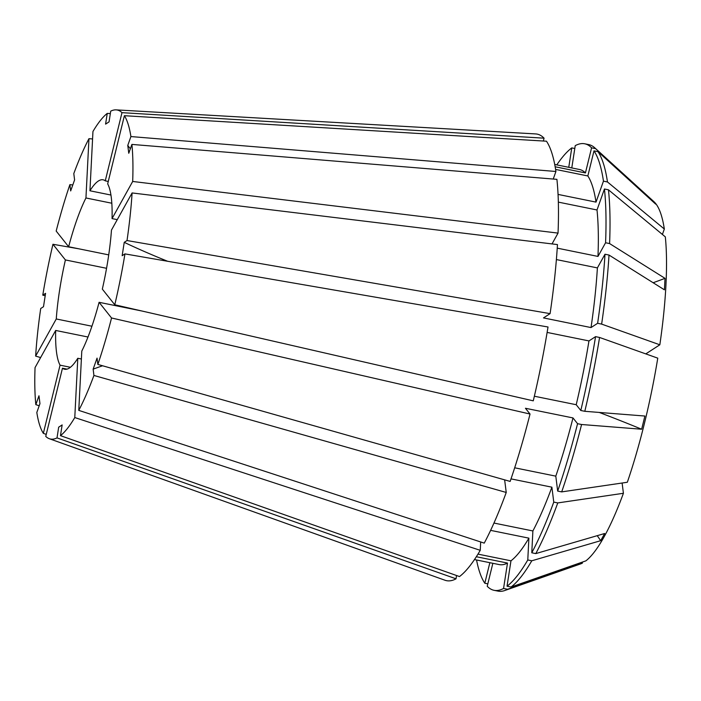 <?xml version="1.0" encoding="UTF-8"?>
<svg xmlns="http://www.w3.org/2000/svg" width="701" height="701" viewBox="0 0 701 701"><rect width="100%" height="100%" fill="white"/><g stroke="black" fill="none" stroke-linecap="round" stroke-linejoin="round"><path stroke-width="1.05" d="M49.333 438.721L445.004 580.244A227.825 49.789 -78.5 0 0 456.036 578.807L57.018 437.897A167.863 36.68 -78.5 0 1 49.333 438.721A167.863 36.68 -78.5 0 1 45.749 436.39L62.468 368.209A96.65 21.118 -78.5 0 0 64.623 369.243A96.65 21.118 -78.5 0 0 69.39 368.016A96.65 21.118 -78.5 0 0 77.793 358.272L81.386 359M62.468 368.209L67.016 369.129M87.993 337.015L55.686 330.451A96.65 21.118 -78.5 0 0 60.058 365.168L70.424 367.28M91.936 326.219L56.264 318.973L35.637 356.108L40.623 357.563M106.552 268.299L65.403 259.94A96.65 21.118 -78.5 0 0 56.264 318.973M108.725 254.884L68.645 246.743L56.185 231.067A167.863 36.68 -78.5 0 1 69.89 184.626L70.678 190.935L74.595 179.894L73.798 173.594A167.863 36.68 -78.5 0 1 88.957 138.675L92.567 138.964M111.818 203.229L85.943 197.971A96.65 21.118 -78.5 0 0 68.645 246.743M110.951 195.044L89.938 190.777L92.953 131.49A167.863 36.68 -78.5 0 1 107.244 113.404L105.588 124.121L109.058 121.869L110.714 111.152A167.863 36.68 -78.5 0 1 116.129 109.873L535.66 133.926A227.825 49.789 -78.5 0 1 544.055 138.176L543.354 141.024M108.269 181.454L105.264 180.84A96.65 21.118 -78.5 0 0 103.1 179.806A96.65 21.118 -78.5 0 0 98.342 181.033A96.65 21.118 -78.5 0 0 89.938 190.777M85.943 197.971L88.957 138.675M105.264 180.84L121.983 112.659A167.863 36.68 -78.5 0 0 116.129 109.873M117.26 219.65L112.046 218.598A96.65 21.118 -78.5 0 0 107.674 183.881L124.392 115.7L546.465 141.208A227.825 49.789 -78.5 0 1 555.919 171.482L130.912 136.564L127.775 145.414A621.331 509.049 172.8 0 0 130.342 148.822M112.046 218.598L132.682 181.463A167.863 36.68 -78.5 0 0 131.902 144.415L556.909 179.342A227.825 49.789 -78.5 0 1 558.04 233.1L552.029 243.922M127.775 145.414L128.765 153.265L131.902 144.415M130.912 136.564A167.863 36.68 -78.5 0 0 124.392 115.7M114.78 304.777A167.863 36.68 -78.5 0 0 124.953 253.893L548.016 326.99A227.825 49.789 -78.5 0 1 533.268 400.841L114.78 304.777L102.328 289.11A96.65 21.118 -78.5 0 0 111.468 230.077L132.095 192.941L557.461 244.579A227.825 49.789 -78.5 0 1 550.083 313.636L127.021 240.539L124.235 242.336A621.331 127.056 -171.2 0 0 167.627 261.263M124.953 253.893L122.167 255.699L124.235 242.336M127.021 240.539A167.863 36.68 -78.5 0 0 132.095 192.941M57.018 437.897L58.674 427.181L62.144 424.929L60.479 435.645A167.863 36.68 -78.5 0 0 74.779 417.559L77.793 358.272M504.641 479.861L506.236 492.461A227.825 49.789 -78.5 0 1 484.242 543.126L78.775 410.374L81.789 351.078A96.65 21.118 -78.5 0 0 99.086 302.306L141.891 311.007M78.775 410.374A167.863 36.68 -78.5 0 0 93.934 375.456L93.137 369.155L97.053 358.123L97.842 364.424A167.863 36.68 -78.5 0 0 111.547 317.982L99.086 302.306M65.403 259.94L52.943 244.272A167.863 36.68 -78.5 0 0 42.779 295.156L45.565 293.351L43.497 306.714L40.711 308.51A167.863 36.68 -78.5 0 0 35.637 356.108M506.236 492.461L93.934 375.456M72.79 184.976L69.89 184.626M110.337 113.588L107.244 113.404M599.565 337.461L657.766 358.15A186.396 40.737 -78.5 0 1 627.334 482.253L561.694 491.892A227.816 49.789 -78.5 0 0 581.576 424.508L641.652 429.231L644.894 416.035L584.809 411.303A227.816 49.789 -78.5 0 0 599.565 337.461L595.552 336.646L588.963 340.923L547.122 332.423M622.12 483.015L623.417 493.285A186.396 40.737 -78.5 0 1 585.861 560.87L511.047 587.026A227.816 49.789 -78.5 0 0 531.796 560.782L600.678 540.69L604.665 533.505L535.792 553.597A227.816 49.789 -78.5 0 0 557.777 502.924L553.764 502.109L551.889 487.177L511.02 478.879M623.417 493.285L557.777 502.924M584.809 411.303L580.805 410.488A227.816 49.789 -78.5 0 0 595.552 336.646M645.796 353.891L659.834 344.796L601.633 324.107L597.62 323.292A227.816 49.789 -78.5 0 0 604.989 254.235L609.003 255.05L664.425 289.82L665.012 278.341A552.292 306.013 2.9 0 1 653.139 282.74M601.633 324.107A227.816 49.789 -78.5 0 0 609.003 255.05M535.792 553.597L531.779 552.782A227.816 49.789 -78.5 0 0 553.764 502.109M662.401 234.458L664.329 229.017L607.469 181.962L603.456 181.147A227.816 49.789 -78.5 0 0 593.992 150.864L598.006 151.679L655.663 204.114L653.253 201.082A552.292 530.079 -38.5 0 1 652.78 201.494M607.469 181.962A227.816 49.789 -78.5 0 0 598.006 151.679M574.794 148.507L571.771 147.893A227.816 49.789 -78.5 0 0 556.796 164.884M492.856 563.297L487.221 586.273A227.816 49.789 -78.5 0 0 494.056 590.312L498.069 591.127A227.816 49.789 -78.5 0 0 504.755 590.531A227.816 49.789 -78.5 0 0 507.577 589.269L503.563 588.454L507.498 563.061L476.338 556.734M494.056 590.312A227.816 49.789 -78.5 0 0 503.563 588.454M580.805 410.488L576.213 404.722A201.59 44.049 -78.5 0 0 588.963 340.923M597.62 323.292L591.031 327.569A201.59 44.049 -78.5 0 0 597.392 267.905L604.989 254.235M531.779 552.782L532.883 530.955A201.59 44.049 -78.5 0 0 551.889 487.177M603.456 181.147L596.016 202.116A201.59 44.049 -78.5 0 0 587.841 175.96L593.992 150.864M571.771 147.893L568.765 167.311M474.472 559.564L499.278 564.603A201.59 44.049 -78.5 0 0 507.498 563.061M576.213 404.722L534.355 396.223M556.384 259.572L597.392 267.905M591.031 327.569L543.494 317.912L550.083 313.636M532.883 530.955L493.96 523.051M555.604 169.414L587.841 175.96M596.016 202.116L558.057 194.414M553.247 179.035L555.919 171.482M456.544 575.512L456.036 578.807M55.686 330.451L35.05 367.587A167.863 36.68 -78.5 0 0 35.83 404.635L38.967 395.785L39.957 403.636L36.82 412.486A167.863 36.68 -78.5 0 0 43.339 433.349L60.058 365.168M97.842 364.424L510.144 481.421A227.825 49.789 -78.5 0 0 530.026 414.037L111.547 317.982M132.682 181.463L558.04 233.1M60.479 435.645L459.497 576.555A227.825 49.789 -78.5 0 0 480.246 550.32L74.779 417.559M52.943 244.272L78.696 248.785M45.197 295.726L42.779 295.156M121.983 112.659L544.055 138.176M39.203 405.765L35.83 404.635M46.24 434.383L43.339 433.349M659.834 344.796A186.396 40.737 -78.5 0 0 665.319 236.868L608.459 189.813A227.816 49.789 -78.5 0 1 609.59 243.571L665.012 278.341M664.329 229.017A186.396 40.737 -78.5 0 0 653.972 201.713L594.693 147.762A227.816 49.789 -78.5 0 0 588.761 144.608L584.748 143.793A227.816 49.789 -78.5 0 0 575.232 145.65L571.788 167.925M582.566 562.018L582.391 563.113L507.577 589.269M504.755 590.531L580.393 563.99A186.396 40.737 -78.5 0 0 582.391 563.113M555.157 166.777L585.431 172.928L591.583 147.832L595.596 148.647A227.816 49.789 -78.5 0 0 594.693 147.762M595.596 148.647L653.253 201.082M581.576 424.508L577.563 423.693L572.98 417.927L525.443 408.271L530.026 414.037M561.694 491.892L557.681 491.077A227.816 49.789 -78.5 0 0 577.563 423.693M557.234 248.145L597.979 256.426L605.576 242.756A227.816 49.789 -78.5 0 0 604.446 188.998L608.459 189.813M605.576 242.756L609.59 243.571M531.796 560.782L527.783 559.968L528.887 538.149L490.612 530.368M511.047 587.026L507.033 586.211A227.816 49.789 -78.5 0 0 527.783 559.968M591.583 147.832A227.816 49.789 -78.5 0 0 584.748 143.793M487.817 583.845L484.803 583.232L489.85 562.693M476.549 559.985A227.816 49.789 -78.5 0 0 484.803 583.232M557.681 491.077L555.797 476.145A201.59 44.049 -78.5 0 0 572.98 417.927M597.979 256.426A201.59 44.049 -78.5 0 0 597.007 209.976L604.446 188.998M507.033 586.211L510.968 560.818A201.59 44.049 -78.5 0 0 528.887 538.149M585.431 172.928A201.59 44.049 -78.5 0 0 579.525 169.502L554.728 164.463M555.797 476.145L514.683 467.795M558.346 202.125L597.007 209.976M510.968 560.818L477.977 554.114M480.676 541.961L480.246 550.32M58.674 427.181A621.331 592.844 -123 0 1 62.135 424.99M93.137 369.155A621.331 329.365 -160.5 0 1 102.591 365.764M600.678 540.69A552.292 443.645 29.1 0 0 597.243 535.669M641.652 429.231A552.292 97.316 13.8 0 0 599.259 412.442"/></g></svg>
